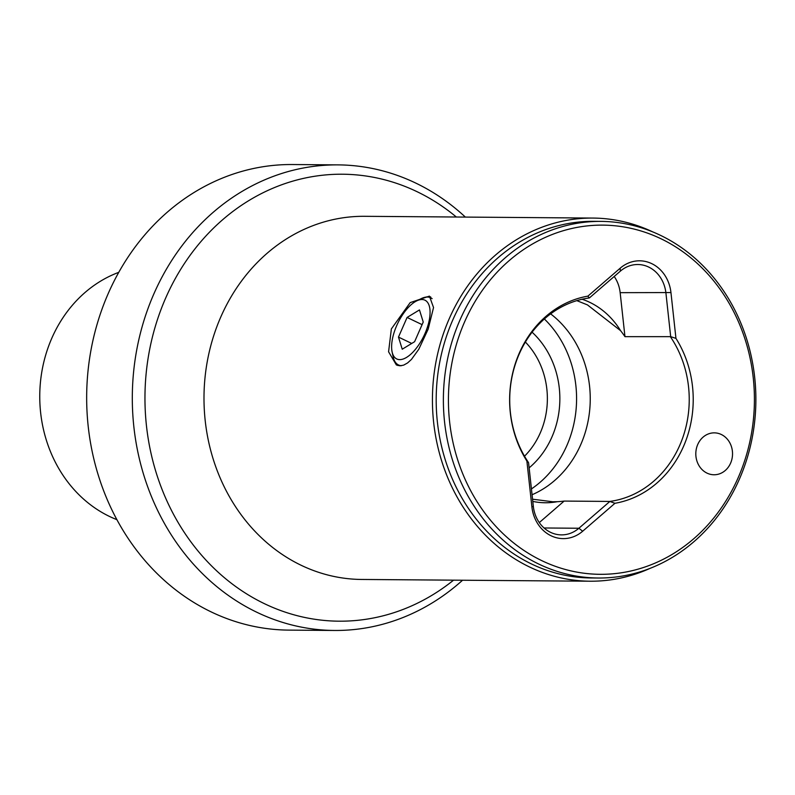 <?xml version="1.0" encoding="UTF-8"?>
<svg xmlns="http://www.w3.org/2000/svg" width="795" height="795" viewBox="0 0 795 795"><rect width="100%" height="100%" fill="white"/><g stroke="black" fill="none" stroke-linecap="round" stroke-linejoin="round"><path stroke-width="1.19" d="M526.886 461.05L528.387 462.402A102.426 89.755 -89.6 0 1 516.79 360.026A102.426 89.755 -89.6 0 1 589.214 297.966L587.893 296.137A104.761 91.803 90.4 0 0 516.859 359.141A104.761 91.803 90.4 0 0 526.886 461.05L531.895 506.862A36.312 31.82 90.4 0 0 582.665 531.229L614.942 503.295A104.761 91.803 90.4 0 0 685.986 440.291A104.761 91.803 -89.6 0 0 675.949 338.382L670.682 336.653L624.959 336.653A102.426 89.755 90.4 0 0 620.567 330.65L587.455 304.902L576.822 300.639M211.271 611.951A232.796 203.997 -89.6 0 1 90.898 350.565A232.796 203.997 -89.6 0 1 292.451 164.535L338.094 164.883A232.796 203.997 90.4 0 0 136.541 350.923A232.796 203.997 90.4 0 0 256.914 612.299A232.796 203.997 -89.6 0 0 334.516 630.465L288.873 630.117A232.796 203.997 90.4 0 1 211.271 611.951M118.783 272.337A130.37 114.242 -89.6 0 0 48.753 345.785A130.37 114.242 90.4 0 0 109.531 516.462A130.37 114.242 90.4 0 0 116.875 519.652M453.557 580.161A223.484 195.838 -89.6 0 1 264.576 603.753A223.484 195.838 90.4 0 1 160.391 311.153A223.484 195.838 90.4 0 1 417.007 191.665A223.484 195.838 -89.6 0 1 456.35 217.015M465.363 217.085A232.796 203.997 -89.6 0 0 415.696 183.049A232.796 203.997 90.4 0 0 338.094 164.883M721.313 434.497A20.948 18.364 -89.6 0 1 732.155 458.019A20.948 18.364 -89.6 0 1 714.009 474.764A20.948 18.364 -89.6 0 1 707.023 473.124A20.948 18.364 90.4 0 1 696.191 449.602A20.948 18.364 90.4 0 1 714.337 432.858A20.948 18.364 90.4 0 1 721.313 434.497M550.637 313.876A102.426 89.755 -89.6 0 1 583.172 438.611A102.426 89.755 -89.6 0 1 532.064 494.748M614.942 503.295L609.745 501.436A102.426 89.755 90.4 0 0 682.16 439.367A102.426 89.755 90.4 0 0 670.573 337M609.745 501.436L564.132 501.079A102.426 89.755 90.4 0 1 557.295 501.695A81.945 71.808 -89.6 0 1 532.789 501.406M532.551 499.19L552.813 501.774L557.295 501.695M598.257 578.015L591.073 577.965A178.319 156.267 90.4 0 1 448.499 330.581A178.319 156.267 -89.6 0 1 593.825 221.328L601 221.388A178.319 156.267 -89.6 0 1 743.573 468.762A178.319 156.267 90.4 0 1 598.257 578.015A178.319 156.267 90.4 0 1 455.684 330.641A178.319 156.267 -89.6 0 1 601 221.388M652.586 231.812A181.578 159.119 90.4 0 0 592.941 218.069A181.578 159.119 90.4 0 0 444.962 329.319A181.578 159.119 -89.6 0 0 590.148 581.215A181.578 159.119 -89.6 0 0 650.002 568.385M397.937 365.541A38.18 17.003 115.6 0 1 394.896 361.496M428.157 329.19L418.766 349.293L411.472 359.4L407.577 362.947L403.681 365.124L400.014 365.819L396.387 364.975L388.576 351.797L391.369 328.901L410.19 302.607L429.409 296.128L433.543 307.536L428.157 329.19M524.511 456.211A76.469 67.019 90.4 0 0 542.091 428.406A76.469 67.019 -89.6 0 0 525.386 342.049M532.094 332.191A85.671 75.068 90.4 0 1 553.946 431.993A85.671 75.068 -89.6 0 1 529.132 467.848M544.366 318.984A104.761 91.803 -89.6 0 1 569.349 439.387A104.761 91.803 -89.6 0 1 531.428 488.935M460.484 332.091A174.592 152.998 -89.6 0 1 660.963 238.748A174.592 152.998 -89.6 0 1 742.361 467.341A174.592 152.998 90.4 0 1 541.872 560.684A174.592 152.998 90.4 0 1 460.484 332.091M675.949 338.382L670.95 292.56A36.312 31.82 90.4 0 0 620.18 268.203L587.893 296.137M614.207 276.471A32.595 28.56 -89.6 0 1 620.16 292.669L624.959 336.653M589.602 297.757L620.348 271.155A32.595 28.56 -89.6 0 1 637.829 264.516A32.595 28.56 -89.6 0 1 665.922 293.017L670.682 336.653M582.129 299.248A81.945 71.808 -89.6 0 1 620.567 330.65M539.288 522.583L564.132 501.079M609.646 501.645L578.899 528.248A32.595 28.56 -89.6 0 1 561.429 534.886A32.595 28.56 -89.6 0 1 533.336 506.385L528.576 462.75M430.691 296.952A38.18 17.003 -64.4 0 0 425.772 297.141M462.561 580.231A232.796 203.997 -89.6 0 1 334.516 630.465M392.472 353.338A32.595 14.519 -64.4 0 0 416.55 347.942A32.595 14.519 -64.4 0 0 429.221 305.797A32.595 14.519 -64.4 0 0 416.57 300.947A32.595 14.519 -64.4 0 0 397.758 323.287A32.595 14.519 -64.4 0 0 392.114 351.937A32.595 14.519 -64.4 0 0 392.472 353.338M401.525 365.7A37.246 16.586 115.6 0 1 398.494 364.955A37.246 16.586 115.6 0 1 393.614 358.535A37.246 16.586 115.6 0 1 393.187 356.935L392.114 351.937M414.612 341.691L423.228 322.045L419.472 309.921L407.09 317.444L398.474 337.09L402.23 349.214L414.612 341.691M416.57 300.947L421.141 298.672A37.246 16.586 115.6 0 1 430.721 297.787A37.246 16.586 115.6 0 1 432.122 298.662M411.721 343.45L398.474 337.09M422.095 324.638L407.09 317.444M590.148 581.215L361.715 579.456A181.578 159.119 -89.6 0 1 301.186 565.295A181.578 159.119 -89.6 0 1 216.528 327.56A181.578 159.119 -89.6 0 1 364.507 216.31L592.941 218.069M620.16 292.669L670.95 292.56M544.048 527.979L578.899 528.248L582.665 531.229M620.18 268.203L620.348 271.155M531.895 506.862L533.336 506.385"/></g></svg>
